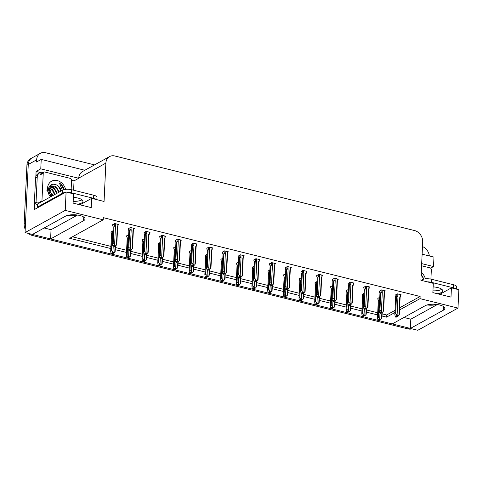 <?xml version="1.0" encoding="UTF-8"?>
<svg xmlns="http://www.w3.org/2000/svg" width="483" height="483" viewBox="0 0 483 483"><rect width="100%" height="100%" fill="white"/><g stroke="black" fill="none" stroke-linecap="round" stroke-linejoin="round"><path stroke-width="0.72" d="M399.526 309.965L420.023 298.639L457.987 308.082L417.801 330.281L410.381 328.44L443.364 310.213A10.541 3.695 -177.3 0 0 444.825 308.456A10.541 3.695 -177.3 0 0 437.157 304.519A10.541 3.695 -177.3 0 0 425.233 305.703L392.25 323.93L378.769 320.573L409.306 328.168A9.883 8.042 -118.9 0 0 410.387 328.362M411.969 328.832A9.883 8.042 -118.9 0 1 407.966 328.911L32.21 235.432L33.55 234.69L111.664 254.124L50.606 238.934L51.041 229.691L44.146 227.976M50.606 238.934L83.589 220.713A10.541 3.695 -177.3 0 0 85.05 218.95A10.541 3.695 -177.3 0 0 77.383 215.02A10.541 3.695 -177.3 0 0 65.459 216.203L32.476 234.424L25.056 232.577L28.268 164.474A9.883 8.042 -118.9 0 1 31.987 157.935A9.883 8.042 -118.9 0 0 28.268 164.474L25.49 223.333L24.15 224.07L26.927 165.21A9.883 8.042 -118.9 0 1 30.646 158.678L40.355 153.31A9.883 8.042 -118.9 0 1 45.571 152.719L94.541 164.896M403.927 317.476L410.816 319.191L410.381 328.44M378.461 320.495L363.071 316.667L378.461 320.495M362.769 316.594L347.38 312.767L362.769 316.594M347.078 312.688L331.682 308.86L347.078 312.688M331.38 308.782L315.991 304.954L331.38 308.782M315.689 304.882L300.299 301.054L315.689 304.882M299.991 300.975L284.602 297.148L299.991 300.975M284.3 297.069L268.91 293.241L284.3 297.069M268.602 293.169L253.213 289.341L268.602 293.169M252.911 289.263L237.521 285.435L252.911 289.263M237.213 285.356L221.824 281.529L237.213 285.356M221.522 281.456L206.132 277.622L221.522 281.456M205.83 277.55L190.441 273.722L205.83 277.55M190.133 273.644L174.743 269.816L190.133 273.644M174.441 269.743L159.052 265.91L174.441 269.743M158.744 265.837L143.354 262.009L158.744 265.837M143.053 261.931L127.663 258.103L143.053 261.931M127.355 258.031L111.965 254.197L127.355 258.031M42.021 201.562A1.648 1.34 -118.9 0 1 41.943 200.946L43.247 173.21A1.648 1.34 -118.9 0 1 43.868 172.123A1.648 1.34 -118.9 0 1 44.738 172.02L70.234 178.366A1.648 1.34 -118.9 0 1 71.575 180.262L74.05 180.877L73.609 190.224M35.851 176.458L36.092 171.435L40.445 172.516M457.987 308.082L458.85 289.715L451.43 287.868L450.989 297.117L432.859 292.607L433.299 283.358L420.892 280.273L422.697 241.935A9.883 8.042 61.1 0 0 414.637 230.578L114.803 155.985A9.883 8.042 61.1 0 0 109.587 156.583A9.883 8.042 61.1 0 0 105.868 163.115L104.062 201.453L91.655 198.368L91.215 207.612L73.084 203.101L73.525 193.858L66.099 192.011L34.293 209.586L34.583 203.44M84.827 170.264L41.224 159.414L40.777 168.845L78.735 178.287L74.05 180.877M40.777 168.845L36.092 171.435M421.677 263.603L433.529 266.55L430.601 268.168M109.587 156.583L82.466 171.568A9.883 8.042 61.1 0 0 78.747 178.1L78.735 178.287M433.529 266.55L433.969 257.119L422.118 254.173M422.48 246.571A9.883 8.042 -118.9 0 1 429.339 255.966M41.224 159.414L36.533 162.004L36.636 159.849A9.883 8.042 -118.9 0 1 40.355 153.31M66.099 192.011L65.235 210.377L25.056 232.577M382.041 316.021L386.539 317.138L394.925 312.507M65.235 210.377L103.193 219.819L69.709 238.318L110.806 248.546M115.238 249.645L126.504 252.452M130.935 253.551L142.195 256.352M146.627 257.457L157.893 260.259M162.324 261.363L173.584 264.165M178.016 265.264L189.282 268.065M193.713 269.17L204.973 271.971M209.405 273.076L220.665 275.878M225.102 276.976L236.362 279.778M240.794 280.883L252.054 283.684M256.485 284.789L267.751 287.59M272.183 288.689L283.443 291.49M287.874 292.595L299.14 295.397M303.572 296.502L314.831 299.303M319.263 300.402L330.529 303.203M334.96 304.308L346.22 307.11M350.652 308.214L361.912 311.016M366.349 312.115L377.609 314.916M91.655 198.368L79.979 204.816M451.43 287.868L439.753 294.322M399.628 307.81L420.125 296.484L103.296 217.664L103.193 219.819M420.125 296.484L420.023 298.639M382.144 313.865L386.642 314.982L395.022 310.352M386.642 314.982L386.539 317.138M72.432 236.815L110.909 246.39M115.34 247.489L126.606 250.291M131.038 251.395L142.298 254.197M146.729 255.302L157.989 258.103M162.427 259.202L173.687 262.003M178.118 263.108L189.378 265.91M193.816 267.014L205.076 269.816M209.507 270.915L220.767 273.716M225.199 274.821L236.465 277.622M240.896 278.727L252.156 281.529M256.588 282.627L267.854 285.429M272.285 286.534L283.545 289.335M287.977 290.44L299.237 293.241M303.674 294.34L314.934 297.142M319.366 298.246L330.626 301.048M335.063 302.153L346.323 304.954M350.755 306.053L362.015 308.854M366.446 309.959L377.712 312.761M259.311 259.987L259.902 259.661L255.936 258.677L253.919 260.053M243.619 256.087L244.205 255.761L240.238 254.77L238.228 256.147M227.922 252.18L228.513 251.854L224.547 250.864L222.536 252.247M212.23 248.274L212.816 247.948L208.849 246.964L206.839 248.34M180.841 240.468L181.427 240.142L177.466 239.151L175.45 240.534M196.533 244.374L197.124 244.048L193.158 243.058L191.147 244.434M133.755 228.755L134.346 228.429L130.38 227.439L128.369 228.821M149.452 232.661L150.044 232.335L146.077 231.345L144.061 232.721M165.144 236.561L165.735 236.235L161.769 235.251L159.758 236.628M275.002 263.893L275.594 263.567L271.627 262.583L269.617 263.959M290.7 267.799L291.291 267.473L287.325 266.483L285.308 267.86M306.391 271.7L306.983 271.374L303.016 270.389L301.006 271.766M322.089 275.606L322.674 275.28L318.714 274.296L316.697 275.672M337.78 279.512L338.372 279.186L334.405 278.196L332.395 279.572M353.478 283.412L354.063 283.086L350.097 282.102L348.086 283.479M369.169 287.319L369.761 286.993L365.794 286.008L363.784 287.385M384.86 291.225L385.452 290.899L381.485 289.909L379.475 291.285M400.558 295.125L401.15 294.799L397.183 293.815L395.166 295.191M118.063 224.849L118.655 224.523L114.688 223.538L112.672 224.915M160.048 242.484L158.092 243.83M144.357 238.584L142.4 239.93M128.665 234.678L126.709 236.024M175.746 246.39L173.789 247.737M191.437 250.297L189.481 251.643M207.135 254.203L205.178 255.549M222.826 258.103L220.87 259.449M238.524 262.009L236.567 263.356M254.215 265.916L252.259 267.262M269.912 269.816L267.956 271.162M285.604 273.722L283.648 275.069M301.295 277.628L299.339 278.975M316.993 281.529L315.037 282.875M332.684 285.435L330.728 286.781M348.382 289.341L346.426 290.688M364.073 293.241L362.117 294.588M379.771 297.148L377.815 298.494M112.968 230.771L111.012 232.118M410.816 319.191L437.326 304.544M427.105 304.966A10.541 3.695 -177.3 0 0 436.904 304.489M51.041 229.691L77.552 215.044M77.129 214.983A10.541 3.695 2.7 0 1 67.33 215.46M33.55 234.69A9.883 8.042 -118.9 0 1 32.554 234.382M32.21 235.432A9.883 8.042 -118.9 0 1 28.31 233.386M25.207 229.286A9.883 8.042 -118.9 0 1 24.15 224.07M111.482 250.78L113.934 253.116L113.028 253.424L112.497 252.555L111.833 252.923L112.358 253.798L111.688 254.167L110.945 252.947L110.716 251.202L111.482 250.78L112.297 233.531L112.895 232.347M112.358 253.798L111.688 254.167M111.024 231.846L111.488 234.14M110.987 232.631L111.531 233.959L110.667 251.51L111.488 234.092A2.24 0.785 -177.3 0 0 111.507 234.195M112.956 251.836L113.197 246.71M115.057 246.203L114.767 252.289L113.934 253.116M112.587 252.7L112.593 253.853L111.869 254.118M113.698 253.056L112.593 253.853M112.297 233.531A2.24 0.785 2.7 0 1 112.841 233.44M114.767 252.289L115.111 251.679M112.479 252.567L112.418 253.81M111.863 254.209L112.533 253.841M113.523 247.006L114.254 246.65L113.529 246.91M114.248 245.491L114.193 246.632M114.254 246.65L114.688 246.215L114.163 245.352L113.493 245.72L114.079 246.608L113.354 246.958L112.611 245.738L112.376 243.993L113.149 243.571L113.964 226.328A2.24 0.785 2.7 0 1 115.485 226.207L115.262 223.677M114.024 246.59L113.354 246.958M114.079 246.608L114.139 245.364M117.755 224.299L117.9 226.436L117.665 226.201L117.303 226.66A2.24 0.785 2.7 0 1 117.629 227.095A2.24 0.785 2.7 0 1 117.598 227.197M117.586 227.227L117.9 226.436M117.303 226.66L116.433 245.08L116.771 244.47M114.924 246.276L115.594 245.907L114.924 246.276M116.433 245.08L115.594 245.907M113.964 226.328L114.278 225.537L115.171 225.579M113.149 243.571L114.616 244.627L115.485 226.207M115.359 245.853L114.616 244.627M112.328 244.307L113.191 226.75A2.24 0.785 2.7 0 0 113.155 226.883L112.328 244.307M113.191 226.75L112.648 225.422L113.149 226.938M112.648 225.422L112.69 224.643M127.18 254.68L129.625 257.016L128.726 257.33L128.194 256.461L127.524 256.829L128.055 257.699L127.385 258.073L126.643 256.847L126.413 255.109L127.18 254.68L127.995 237.437L128.587 236.253M128.055 257.699L127.385 258.073M126.721 235.752L127.18 238.047M126.685 236.531L127.222 237.859L126.365 255.416L127.186 237.992A2.24 0.785 -177.3 0 0 127.198 238.101M128.653 255.742L128.895 250.611M130.748 250.109L130.464 256.189L129.625 257.016M128.279 256.6L128.285 257.759L127.56 258.019M129.39 256.962L128.285 257.759M127.995 237.437A2.24 0.785 2.7 0 1 128.538 237.34M130.464 256.189L130.808 255.585M128.17 256.473L128.11 257.717M127.554 258.115L128.224 257.747M142.871 258.586L145.317 260.923L144.417 261.237L143.886 260.361L143.807 261.623L143.077 261.973L142.334 260.754L142.105 259.009L142.871 258.586L143.686 241.343L144.284 240.16M142.413 239.659L142.877 241.953M142.376 240.437L142.92 241.766L142.056 259.323L142.877 241.898A2.24 0.785 -177.3 0 0 142.896 242.007M144.345 259.643L144.586 254.517M146.446 254.016L146.156 260.096L145.317 260.923M143.976 260.506L143.982 261.665L143.258 261.925M143.077 261.973L143.747 261.605L143.216 260.735L143.886 260.361M145.087 260.868L143.982 261.665M143.686 241.343A2.24 0.785 2.7 0 1 144.23 241.246M146.156 260.096L146.5 259.486M143.252 262.015L143.922 261.647M158.569 262.492L161.014 264.829L160.108 265.137L159.583 264.267L158.913 264.636L159.444 265.511L158.774 265.879L158.032 264.66L157.796 262.915L158.569 262.492L159.384 245.243L159.976 244.06M159.444 265.511L158.774 265.879M158.11 243.559L158.569 245.859M158.068 244.344L158.611 245.672L157.748 263.223L158.575 245.805A2.24 0.785 -177.3 0 0 158.587 245.907M160.036 263.549L160.284 258.423M162.137 257.916L161.853 264.002L161.014 264.829M159.668 264.412L159.674 265.565L158.949 265.831M160.779 264.769L159.674 265.565M159.384 245.243A2.24 0.785 2.7 0 1 159.927 245.153M161.853 264.002L162.191 263.392M159.559 264.279L159.499 265.523M158.943 265.922L159.613 265.553M129.221 250.906L129.945 250.55L129.221 250.816M129.945 249.397L129.891 250.538M129.945 250.55L130.386 250.122L129.855 249.252L129.184 249.626L129.776 250.508L129.046 250.864L128.303 249.645L128.073 247.9L128.84 247.477L129.655 230.228A2.24 0.785 2.7 0 1 131.183 230.113L130.959 227.584M129.716 250.496L129.046 250.864M129.776 250.508L129.836 249.264M133.447 228.205L133.598 230.343L133.362 230.107L132.994 230.566A2.24 0.785 2.7 0 1 133.32 231.001A2.24 0.785 2.7 0 1 133.296 231.103M133.284 231.134L133.598 230.343M132.994 230.566L132.125 248.986L132.469 248.377M130.615 250.182L131.285 249.814L130.615 250.182M132.125 248.986L131.285 249.814M129.655 230.228L129.969 229.437L130.869 229.485M128.84 247.477L130.313 248.534L131.183 230.113M131.056 249.753L130.313 248.534M128.025 248.208L128.889 230.657A2.24 0.785 2.7 0 0 128.846 230.789L128.025 248.208M128.889 230.657L128.345 229.328L128.846 230.844M128.345 229.328L128.381 228.544M144.912 254.813L145.643 254.456L144.918 254.716M145.637 253.297L145.582 254.444M145.643 254.456L146.077 254.028L145.552 253.158L144.882 253.527L145.468 254.414L144.737 254.77L144 253.545L143.765 251.806L144.538 251.377L145.347 234.134A2.24 0.785 2.7 0 1 146.874 234.02L146.651 231.49M145.407 254.402L144.737 254.77M145.468 254.414L145.528 253.17M149.144 232.112L149.289 234.243L149.054 234.007L148.692 234.466A2.24 0.785 2.7 0 1 149.018 234.901A2.24 0.785 2.7 0 1 148.987 235.01M148.975 235.034L149.289 234.243M148.692 234.466L147.822 252.887L148.16 252.283M146.313 254.088L146.983 253.72L146.313 254.088M147.822 252.887L146.983 253.72M145.347 234.134L145.667 233.343L146.56 233.392M144.538 251.377L146.005 252.44L146.874 234.02M146.747 253.66L146.005 252.44M143.717 252.114L144.58 234.557A2.24 0.785 2.7 0 0 144.538 234.69L143.717 252.114M144.58 234.557L144.037 233.229L144.538 234.744M144.037 233.229L144.073 232.45M160.61 258.719L161.334 258.363L160.61 258.622M161.328 257.204L161.274 258.345M161.165 258.32L161.219 257.077L160.573 257.433L161.165 258.32L160.434 258.671L159.692 257.451L159.462 255.706L160.229 255.284L161.044 238.041A2.24 0.785 2.7 0 1 162.572 237.92L162.342 235.39M161.105 258.302L160.434 258.671M161.334 258.363L161.775 257.928L161.244 257.065M164.836 236.012L164.987 238.149L164.751 237.914L164.383 238.373A2.24 0.785 2.7 0 1 164.709 238.807A2.24 0.785 2.7 0 1 164.685 238.916M164.667 238.94L164.987 238.149M164.383 238.373L163.514 256.793L163.858 256.183M162.004 257.988L162.674 257.62L162.004 257.988M163.514 256.793L162.674 257.62M161.044 238.041L161.358 237.25L162.258 237.292M160.229 255.284L161.702 256.34L162.572 237.92M162.445 257.566L161.702 256.34M159.414 256.02L160.271 238.463A2.24 0.785 2.7 0 0 160.235 238.596L159.414 256.02M160.271 238.463L159.891 237.636M159.734 237.135L159.77 236.356M176.301 262.619L177.032 262.263L176.307 262.529M177.026 261.11L176.971 262.251M176.856 262.221L176.917 260.977L176.271 261.339L176.856 262.221L176.126 262.577L175.383 261.357L175.154 259.613L175.927 259.19L176.736 241.941A2.24 0.785 2.7 0 1 178.263 241.826L178.04 239.296M176.796 262.209L176.126 262.577M177.032 262.263L177.466 261.834L176.941 260.965M180.533 239.918L180.678 242.055L180.443 241.82L180.074 242.279A2.24 0.785 2.7 0 1 180.401 242.714A2.24 0.785 2.7 0 1 180.376 242.816M180.364 242.846L180.678 242.055M180.074 242.279L179.211 260.699L179.549 260.089M177.702 261.895L178.372 261.526L177.702 261.895M179.211 260.699L178.372 261.526M176.736 241.941L177.05 241.15L177.949 241.198M175.927 259.19L177.394 260.246L178.263 241.826M178.136 261.466L177.394 260.246M175.106 259.92L175.969 242.369A2.24 0.785 2.7 0 0 175.927 242.502L175.106 259.92M175.969 242.369L175.426 241.041L175.927 242.557M175.426 241.041L175.462 240.256M441.77 289.281A10.046 3.52 2.7 0 1 432.943 290.838M437.308 293.712A10.046 3.52 -177.3 0 0 442.718 290.869A10.046 3.52 -177.3 0 0 437.785 287.572A10.046 3.52 -177.3 0 0 433.13 286.896M456.64 289.166L456.749 286.896A6.587 2.306 -177.3 0 0 453.519 284.735L431.422 279.234A6.587 2.306 -177.3 0 0 422.408 279.675L421.194 280.351M456.103 289.033A6.587 2.306 -177.3 0 0 453.374 287.814L431.277 282.32A6.587 2.306 -177.3 0 0 427.195 281.843M81.995 199.775A10.046 3.52 2.7 0 1 73.168 201.339M77.534 204.206A10.046 3.52 -177.3 0 0 82.937 201.363A10.046 3.52 -177.3 0 0 78.011 198.072A10.046 3.52 -177.3 0 0 73.356 197.39M96.866 199.666L96.974 197.39A6.587 2.306 -177.3 0 0 93.744 195.229L71.647 189.734A6.587 2.306 -177.3 0 0 62.633 190.175L37.583 204.013L37.439 207.092A6.587 2.306 2.7 0 1 38.332 207.352M96.328 199.533A6.587 2.306 -177.3 0 0 93.599 198.314L71.502 192.814A6.587 2.306 -177.3 0 0 67.421 192.337M65.271 192.469A6.587 2.306 -177.3 0 0 62.488 193.254L37.439 207.092M35.543 178.124L37.221 177.201A6.587 5.361 -118.9 0 1 39.697 172.842L38.024 173.771A6.587 5.361 61.1 0 0 35.543 178.124L34.353 203.397A6.587 5.361 -118.9 0 1 37.541 204.955M39.697 172.842A6.587 5.361 -118.9 0 1 43.174 172.449L43.247 172.467M34.353 203.397L36.026 202.474A6.587 5.361 -118.9 0 1 38.525 203.494M37.221 177.201L36.026 202.474M421.267 272.297A10.741 8.742 -118.9 0 1 425.384 278.866M423.923 279.126L421.176 274.175M421.031 280.309A7.444 6.062 61.1 0 0 420.91 279.862M421.574 265.771L430.009 267.872A1.648 1.34 -118.9 0 1 431.349 269.762L430.908 279.12M423.657 279.192L421.17 274.32M46.682 190.03L51.784 196.128M50.504 196.877A10.741 8.742 -118.9 0 1 47.521 188.304A10.741 8.742 -118.9 0 1 55.636 180.31A10.741 8.742 -118.9 0 1 65.61 189.36M61.281 190.918A7.444 6.062 61.1 0 0 56.692 185.025C52.122 183.178 49.363 184.693 48.415 189.565L50.993 196.605M64.142 189.62L63.955 188.853C63.032 186.341 61.51 184.391 59.379 182.991L62.367 190.29M58.799 192.288L56.336 187.525L49.918 185.889M59.331 191.999L55.811 186.341L50.178 185.732L49.671 186.058M56.674 193.466L54.211 188.702L49.26 186.667M57.205 193.17L54.181 187.893L49.411 186.426M54.543 194.643L52.086 189.873L48.711 187.947M55.08 194.347L52.713 189.68L48.831 187.573M52.418 195.814L49.96 191.051L48.403 189.843M52.949 195.524L48.439 189.288M60.924 191.117L58.467 186.347L56.692 185.025M38.67 203.409A1.648 1.34 -118.9 0 1 38.592 202.8L41.943 200.946M71.575 180.262L71.134 189.614M63.877 189.686L60.719 184.095L59.379 182.991M174.26 266.393L176.706 268.729L175.806 269.043L175.275 268.174L175.196 269.429L174.466 269.786L173.723 268.56L173.494 266.821L174.26 266.393L175.075 249.15L175.673 247.966M173.802 247.465L174.266 249.759M173.765 248.244L174.309 249.572L173.445 267.129L174.266 249.705A2.24 0.785 -177.3 0 0 174.285 249.814M175.734 267.455L175.975 262.323M177.835 261.822L177.545 267.902L176.706 268.729M175.365 268.313L175.365 269.472L174.641 269.731M174.466 269.786L175.136 269.411L174.605 268.542L175.275 268.174M176.476 268.675L175.365 269.472M175.075 249.15A2.24 0.785 2.7 0 1 175.619 249.053M177.545 267.902L177.889 267.298M174.641 269.828L175.311 269.46M189.958 270.299L192.403 272.635L191.497 272.949L190.972 272.08L190.302 272.448L190.827 273.318L190.157 273.686L189.421 272.466L189.185 270.721L189.958 270.299L190.767 253.056L191.365 251.872M190.827 273.318L190.157 273.686M189.493 251.371L189.958 253.666M189.457 252.15L190 253.478L189.137 271.035L189.958 253.611A2.24 0.785 -177.3 0 0 189.976 253.72M191.425 271.355L191.666 266.23M193.526 265.728L193.242 271.808L192.403 272.635M191.057 272.219L191.063 273.378L190.338 273.638M192.168 272.581L191.063 273.378M190.767 253.056A2.24 0.785 2.7 0 1 191.316 252.959M193.242 271.808L193.58 271.198M190.948 272.092L190.888 273.336M190.332 273.734L191.002 273.36M205.649 274.205L208.095 276.542L207.195 276.856L206.664 275.98L205.993 276.354L206.525 277.224L205.855 277.592L205.112 276.373L204.883 274.628L205.649 274.205L206.464 256.956L207.056 255.779M206.525 277.224L205.855 277.592M205.19 255.272L205.649 257.572M205.154 256.056L205.692 257.385L204.834 274.936L205.655 257.517A2.24 0.785 -177.3 0 0 205.667 257.626M207.122 275.262L207.364 270.136M209.224 269.629L208.934 275.715L208.095 276.542M206.748 276.125L206.754 277.278L206.03 277.544M207.865 276.481L206.754 277.278M206.464 256.956A2.24 0.785 2.7 0 1 207.008 256.865M208.934 275.715L209.278 275.105M206.639 275.992L206.585 277.236M206.03 277.634L206.694 277.266M191.993 266.525L192.723 266.169L191.999 266.435M192.717 265.01L192.663 266.157M192.723 266.169L193.158 265.741L192.632 264.871L191.962 265.239L192.554 266.127L191.823 266.483L191.081 265.264L190.851 263.519L191.618 263.09L192.433 245.847A2.24 0.785 2.7 0 1 193.961 245.732L193.731 243.203M192.494 266.115L191.823 266.483M192.554 266.127L192.608 264.883M196.225 243.824L196.37 245.962L195.772 246.179A2.24 0.785 2.7 0 1 196.098 246.614A2.24 0.785 2.7 0 1 196.074 246.722M196.056 246.747L196.37 245.962M195.772 246.179L194.903 264.599L195.247 263.996M193.393 265.801L194.063 265.433L193.393 265.801M194.903 264.599L194.063 265.433M192.433 245.847L192.747 245.056L193.641 245.104M191.618 263.09L193.091 264.153L193.961 245.732M193.834 265.372L193.091 264.153M190.803 263.827L191.66 246.27A2.24 0.785 2.7 0 0 191.624 246.402L190.803 263.827M191.66 246.27L191.123 244.941L191.618 246.457M191.123 244.941L191.159 244.163M207.69 270.432L208.421 270.075L207.696 270.335M208.415 268.916L208.36 270.057M208.421 270.075L208.855 269.647L208.324 268.777L207.66 269.146L208.245 270.033L207.515 270.389L206.772 269.164L206.543 267.419L207.31 266.996L208.125 249.753A2.24 0.785 2.7 0 1 209.652 249.633L209.429 247.109M208.185 270.015L207.515 270.389M208.245 270.033L208.306 268.789M211.922 247.725L212.067 249.862L211.832 249.626L211.463 250.085A2.24 0.785 2.7 0 1 211.789 250.52A2.24 0.785 2.7 0 1 211.765 250.629M211.753 250.653L212.067 249.862M211.463 250.085L210.594 268.506L210.938 267.896M209.091 269.707L209.755 269.333L209.091 269.707M210.594 268.506L209.755 269.333M208.125 249.753L208.439 248.962L209.338 249.005M207.31 266.996L208.783 268.053L209.652 249.633M209.525 269.279L208.783 268.053M206.495 267.733L207.358 250.176A2.24 0.785 2.7 0 0 207.316 250.309L206.495 267.733M207.358 250.176L206.815 248.848L207.316 250.363M206.815 248.848L206.851 248.069M223.381 274.332L224.112 273.976L223.388 274.241M224.106 272.823L224.052 273.964M224.553 273.553L225.452 273.239L224.553 273.553L224.021 272.678L223.351 273.052L223.937 273.933L223.212 274.29L222.47 273.07L222.234 271.325L223.007 270.903L223.822 253.653A2.24 0.785 2.7 0 1 225.344 253.539L225.12 251.009M223.883 273.921L223.212 274.29M223.937 273.933L223.997 272.69M224.112 273.976L224.547 273.547M227.614 251.631L227.759 253.768L227.523 253.533L227.161 253.992A2.24 0.785 2.7 0 1 227.487 254.426A2.24 0.785 2.7 0 1 227.457 254.529M227.445 254.559L227.759 253.768M227.161 253.992L226.292 272.412L226.636 271.802M226.292 272.412L225.452 273.239M223.822 253.653L224.136 252.863L225.03 252.911M223.007 270.903L224.48 271.959L225.344 253.539M225.217 273.179L224.48 271.959M222.192 271.633L223.049 254.082A2.24 0.785 2.7 0 0 223.013 254.215L222.192 271.633M223.049 254.082L222.512 252.754L223.007 254.269M222.512 252.754L222.548 251.975M221.347 278.105L223.792 280.442L222.886 280.756L222.361 279.886L221.691 280.255L222.216 281.124L221.546 281.498L220.803 280.273L220.574 278.534L221.347 278.105L222.156 260.862L222.754 259.679M222.216 281.124L221.546 281.498M220.882 259.178L221.347 261.472M220.846 259.957L221.389 261.285L220.526 278.842L221.347 261.418A2.24 0.785 -177.3 0 0 221.365 261.526M222.814 279.168L223.055 274.036M224.915 273.535L224.631 279.615L223.792 280.442M222.446 280.025L222.452 281.184L221.727 281.444M223.557 280.388L222.452 281.184M222.156 260.862A2.24 0.785 2.7 0 1 222.699 260.766M224.631 279.615L224.969 279.011M222.337 279.899L222.277 281.142M221.721 281.541L222.391 281.172M237.038 282.012L239.483 284.348L238.584 284.662L238.053 283.793L237.382 284.161L237.914 285.03L237.244 285.399L236.501 284.179L236.272 282.434L237.038 282.012L237.853 264.769L238.445 263.585M237.914 285.03L237.244 285.399M236.579 263.084L237.038 265.378M236.543 263.863L237.081 265.191L236.223 282.748L237.044 265.324A2.24 0.785 -177.3 0 0 237.056 265.433M238.511 283.068L238.753 277.942M240.606 277.441L240.323 283.521L239.483 284.348M238.137 283.932L238.143 285.091L237.419 285.35M239.254 284.294L238.143 285.091M237.853 264.769A2.24 0.785 2.7 0 1 238.397 264.672M240.323 283.521L240.667 282.911M238.028 283.805L237.974 285.048M237.413 285.447L238.083 285.073M252.73 285.918L255.175 288.254L254.275 288.568L253.744 287.693L253.08 288.067L253.605 288.937L252.935 289.305L252.192 288.085L251.963 286.341L252.73 285.918L253.545 268.669L254.143 267.491M253.605 288.937L252.935 289.305M252.271 266.984L252.736 269.285M252.235 267.769L252.778 269.097L251.915 286.648L252.736 269.23A2.24 0.785 -177.3 0 0 252.754 269.339M254.203 286.974L254.444 281.849M256.304 281.341L256.014 287.427L255.175 288.254M253.835 287.838L253.841 288.991L253.116 289.257M254.946 288.194L253.841 288.991M253.545 268.669A2.24 0.785 2.7 0 1 254.088 268.578M256.014 287.427L256.358 286.817M253.726 287.705L253.666 288.949M253.11 289.347L253.78 288.979M268.427 289.818L270.872 292.161L269.973 292.469L269.442 291.599L268.771 291.967L269.303 292.843L268.633 293.211L267.89 291.992L267.654 290.247L268.427 289.818L269.242 272.575L269.834 271.392M269.303 292.843L268.633 293.211M267.968 270.891L268.427 273.185M267.932 271.669L268.47 272.998L267.612 290.555L268.433 273.13A2.24 0.785 -177.3 0 0 268.445 273.239M269.9 290.881L270.142 285.749M271.995 285.248L271.712 291.327L270.872 292.161M269.526 291.738L269.532 292.897L268.808 293.163M270.637 292.1L269.532 292.897M269.242 272.575A2.24 0.785 2.7 0 1 269.786 272.478M271.712 291.327L272.056 290.724M269.417 291.611L269.357 292.855M268.802 293.253L269.472 292.885M284.119 293.724L286.564 296.061L285.664 296.375L285.133 295.505L285.055 296.761L284.324 297.117L283.581 295.892L283.352 294.147L284.119 293.724L284.934 276.481L285.531 275.298M283.66 274.797L284.125 277.091M283.624 275.576L284.167 276.904L283.304 294.461L284.125 277.037A2.24 0.785 -177.3 0 0 284.143 277.145M285.592 294.781L285.833 289.655M287.693 289.154L287.403 295.234L286.564 296.061M285.224 295.644L285.23 296.804L284.499 297.063M284.324 297.117L284.994 296.743L284.463 295.874L285.133 295.505M286.334 296.007L285.23 296.804M284.934 276.481A2.24 0.785 2.7 0 1 285.477 276.385M287.403 295.234L287.747 294.624M284.499 297.16L285.169 296.785M239.079 278.238L239.809 277.882L239.079 278.148M239.803 276.729L239.749 277.87M239.809 277.882L240.244 277.453L239.713 276.584L239.043 276.952L239.634 277.84L238.904 278.196L238.161 276.976L237.932 275.232L238.699 274.803L239.514 257.56A2.24 0.785 2.7 0 1 241.041 257.445L240.818 254.915M239.574 277.828L238.904 278.196M239.634 277.84L239.695 276.596M243.311 255.537L243.456 257.674L242.852 257.892A2.24 0.785 2.7 0 1 243.178 258.327A2.24 0.785 2.7 0 1 243.154 258.435M243.142 258.459L243.456 257.674M242.852 257.892L241.983 276.312L242.327 275.708M240.474 277.514L241.144 277.145L240.474 277.514M241.983 276.312L241.144 277.145M239.514 257.56L239.828 256.769L240.727 256.817M238.699 274.803L240.172 275.865L241.041 257.445M240.914 277.085L240.172 275.865M237.884 275.539L238.747 257.982A2.24 0.785 2.7 0 0 238.705 258.115L237.884 275.539M238.747 257.982L238.204 256.66L238.705 258.17M238.204 256.66L238.24 255.875M254.77 282.144L255.501 281.788L254.776 282.048M255.495 280.629L255.441 281.77M255.501 281.788L255.936 281.36L255.41 280.49L254.74 280.858L255.326 281.746L254.601 282.102L253.859 280.877L253.623 279.132L254.396 278.709L255.211 261.466A2.24 0.785 2.7 0 1 256.733 261.345L256.509 258.822M255.272 281.728L254.601 282.102M255.326 281.746L255.386 280.502M259.003 259.437L259.148 261.575L258.912 261.339L258.55 261.798A2.24 0.785 2.7 0 1 258.876 262.233A2.24 0.785 2.7 0 1 258.846 262.341M258.834 262.366L259.148 261.575M258.55 261.798L257.68 280.218L258.019 279.609M256.171 281.42L256.841 281.046L256.171 281.42M257.68 280.218L256.841 281.046M255.211 261.466L255.525 260.675L256.419 260.723M254.396 278.709L255.863 279.766L256.733 261.345M256.606 280.991L255.863 279.766M253.575 279.446L254.438 261.889A2.24 0.785 2.7 0 0 254.402 262.021L253.575 279.446M254.438 261.889L253.895 260.56L254.396 262.076M253.895 260.56L253.937 259.782M270.468 286.045L271.192 285.695L270.468 285.954M271.186 284.535L271.138 285.676M271.192 285.695L271.633 285.26L271.102 284.39L270.432 284.765L271.023 285.646L270.293 286.002L269.55 284.783L269.321 283.038L270.088 282.615L270.903 265.366A2.24 0.785 2.7 0 1 272.43 265.252L272.207 262.722M270.963 285.634L270.293 286.002M271.023 285.646L271.084 284.402M274.694 263.344L274.845 265.481L274.61 265.245L274.241 265.704A2.24 0.785 2.7 0 1 274.567 266.139A2.24 0.785 2.7 0 1 274.543 266.242M274.531 266.272L274.845 265.481M274.241 265.704L273.372 284.125L273.716 283.515M271.863 285.32L272.533 284.952L271.863 285.32M273.372 284.125L272.533 284.952M270.903 265.366L271.217 264.581L272.116 264.624M270.088 282.615L271.561 283.672L272.43 265.252M272.303 284.892L271.561 283.672M269.272 283.346L270.136 265.795A2.24 0.785 2.7 0 0 270.094 265.928L269.272 283.346M270.136 265.795L269.592 264.467L270.094 265.982M269.592 264.467L269.629 263.688M286.159 289.951L286.89 289.595L286.165 289.86M286.884 288.442L286.83 289.583M286.89 289.595L287.325 289.166L286.799 288.297L286.129 288.665L286.715 289.552L285.984 289.909L285.248 288.689L285.012 286.944L285.785 286.516L286.594 269.272A2.24 0.785 2.7 0 1 288.122 269.158L287.898 266.628M286.654 289.54L285.984 289.909M286.715 289.552L286.775 288.309M290.392 267.25L290.537 269.387L289.939 269.605A2.24 0.785 2.7 0 1 290.265 270.039A2.24 0.785 2.7 0 1 290.235 270.148M290.223 270.178L290.537 269.387M289.939 269.605L289.069 288.025L289.408 287.421M287.56 289.226L288.23 288.858L287.56 289.226M289.069 288.025L288.23 288.858M286.594 269.272L286.914 268.482L287.808 268.53M285.785 286.516L287.252 287.578L288.122 269.158M287.995 288.798L287.252 287.578M284.964 287.252L285.827 269.701A2.24 0.785 2.7 0 0 285.785 269.834L284.964 287.252M285.827 269.701L285.284 268.373L285.785 269.882M285.284 268.373L285.32 267.588M301.857 293.857L302.581 293.501L301.857 293.761M302.575 292.342L302.521 293.483M302.412 293.459L302.467 292.215L301.821 292.571L302.412 293.459L301.682 293.815L300.939 292.589L300.71 290.851L301.477 290.422L302.292 273.179A2.24 0.785 2.7 0 1 303.819 273.058L303.59 270.534M302.352 293.441L301.682 293.815M302.581 293.501L303.016 293.072L302.491 292.203M306.083 271.15L306.234 273.287L305.993 273.052L305.63 273.511A2.24 0.785 2.7 0 1 305.956 273.946A2.24 0.785 2.7 0 1 305.932 274.054M305.914 274.078L306.234 273.287M305.63 273.511L304.761 291.931L305.105 291.327M303.252 293.133L303.922 292.758L303.252 293.133M304.761 291.931L303.922 292.758M302.292 273.179L302.606 272.388L303.505 272.436M301.477 290.422L302.95 291.478L303.819 273.058M303.692 292.704L302.95 291.478M300.661 291.158L301.519 273.601A2.24 0.785 2.7 0 0 301.483 273.734L300.661 291.158M301.519 273.601L301.138 272.774M300.981 272.273L301.018 271.494M299.816 297.631L302.261 299.967L301.356 300.281L300.831 299.406L300.16 299.78L300.692 300.649L300.021 301.018L299.279 299.798L299.043 298.053L299.816 297.631L300.631 280.382L301.223 279.204M300.692 300.649L300.021 301.018M299.357 278.697L299.816 280.997M299.315 279.482L299.858 280.81L298.995 298.361L299.822 280.943A2.24 0.785 -177.3 0 0 299.834 281.052M301.283 298.687L301.525 293.561M303.384 293.054L303.101 299.14L302.261 299.967M300.915 299.551L300.921 300.704L300.197 300.969M302.026 299.907L300.921 300.704M300.631 280.382A2.24 0.785 2.7 0 1 301.175 280.291M303.101 299.14L303.439 298.53M300.806 299.418L300.746 300.661M300.191 301.06L300.861 300.692M315.508 301.531L317.953 303.873L317.053 304.181L316.522 303.312L316.443 304.568L315.713 304.924L314.97 303.704L314.741 301.96L315.508 301.531L316.323 284.288L316.92 283.104M315.049 282.603L315.514 284.898M315.013 283.388L315.556 284.71L314.693 302.267L315.514 284.843A2.24 0.785 -177.3 0 0 315.532 284.952M316.981 302.593L317.222 297.462M319.082 296.96L318.792 303.04L317.953 303.873M316.606 303.457L316.613 304.61L315.888 304.876M315.713 304.924L316.383 304.556L315.852 303.68L316.522 303.312M317.723 303.813L316.613 304.61M316.323 284.288A2.24 0.785 2.7 0 1 316.866 284.191M318.792 303.04L319.136 302.436M315.888 304.966L316.558 304.598M331.205 305.437L333.65 307.774L332.745 308.088L332.219 307.218L331.549 307.586L332.075 308.456L331.404 308.83L330.668 307.605L330.432 305.86L331.205 305.437L332.014 288.194L332.612 287.011M332.075 308.456L331.404 308.83M330.74 286.51L331.205 288.804M330.704 287.288L331.247 288.617L330.384 306.174L331.205 288.749A2.24 0.785 -177.3 0 0 331.223 288.858M332.672 306.494L332.914 301.368M334.773 300.867L334.49 306.947L333.65 307.774M332.304 307.357L332.31 308.516L331.586 308.776M333.415 307.719L332.31 308.516M332.014 288.194A2.24 0.785 2.7 0 1 332.564 288.097M334.49 306.947L334.828 306.337M332.195 307.23L332.135 308.474M331.58 308.872L332.25 308.498M346.897 309.343L349.342 311.68L348.442 311.994L347.911 311.118L347.241 311.493L347.772 312.362L347.102 312.73L346.359 311.511L346.13 309.766L346.897 309.343L347.712 292.094L348.303 290.917M347.772 312.362L347.102 312.73M346.438 290.416L346.897 292.71M346.402 291.195L346.939 292.523L346.082 310.074L346.903 292.656A2.24 0.785 -177.3 0 0 346.915 292.764M348.37 310.4L348.611 305.274M350.471 304.773L350.181 310.853L349.342 311.68M347.995 311.263L348.001 312.423L347.277 312.682M349.112 311.62L348.442 311.994M347.712 292.094A2.24 0.785 2.7 0 1 348.255 292.004M348.001 312.423L348.436 311.988M350.181 310.853L350.525 310.243M347.887 311.13L347.832 312.374M347.277 312.773L347.941 312.404M362.594 313.244L365.039 315.586L364.134 315.894L363.608 315.025L362.938 315.393L363.464 316.268L362.793 316.637L362.051 315.417L361.821 313.672L362.594 313.244L363.403 296.001L364.001 294.817M363.464 316.268L362.793 316.637M362.129 294.316L362.594 296.61M362.093 295.101L362.636 296.423L361.773 313.98L362.594 296.562A2.24 0.785 -177.3 0 0 362.612 296.665M364.061 314.306L364.303 309.174M366.162 308.673L365.879 314.753L365.039 315.586M363.693 315.17L363.699 316.323L362.975 316.588M364.804 315.526L363.699 316.323M363.403 296.001A2.24 0.785 2.7 0 1 363.947 295.904M365.879 314.753L366.217 314.149M363.584 315.037L363.524 316.28M362.968 316.679L363.639 316.311M378.286 317.15L380.731 319.486L379.831 319.8L379.3 318.931L378.63 319.299L379.161 320.169L378.491 320.543L377.748 319.317L377.519 317.579L378.286 317.15L379.101 299.907L379.692 298.723M379.161 320.169L378.491 320.543M377.827 298.222L378.286 300.517M377.791 299.001L378.328 300.329L377.471 317.886L378.292 300.462A2.24 0.785 -177.3 0 0 378.304 300.571M379.759 318.206L380 313.081M381.854 312.579L381.57 318.659L380.731 319.486M379.384 319.07L379.39 320.229L378.666 320.489M380.501 319.432L379.39 320.229M379.101 299.907A2.24 0.785 2.7 0 1 379.644 299.81M381.57 318.659L381.914 318.055M379.276 318.943L379.221 320.187M378.66 320.585L379.33 320.211M317.548 297.757L318.279 297.407L317.554 297.667M318.273 296.248L318.219 297.389M318.104 297.359L318.164 296.115L317.518 296.477L318.104 297.359L317.373 297.715L316.631 296.496L316.401 294.751L317.174 294.328L317.983 277.079A2.24 0.785 2.7 0 1 319.511 276.964L319.287 274.435M318.043 297.347L317.373 297.715M318.279 297.407L318.714 296.973L318.188 296.103M321.781 275.056L321.926 277.194L321.69 276.958L321.322 277.417A2.24 0.785 2.7 0 1 321.648 277.852A2.24 0.785 2.7 0 1 321.624 277.954M321.612 277.985L321.926 277.194M321.322 277.417L320.458 295.837L320.797 295.228M318.949 297.033L319.619 296.665L318.949 297.033M320.458 295.837L319.619 296.665M317.983 277.079L318.297 276.294L319.197 276.336M317.174 294.328L318.641 295.385L319.511 276.964M319.384 296.604L318.641 295.385M316.353 295.059L317.216 277.508A2.24 0.785 2.7 0 0 317.174 277.64L316.353 295.059M317.216 277.508L316.673 276.179L317.174 277.695M316.673 276.179L316.709 275.401M333.24 301.664L333.97 301.307L333.246 301.573M333.964 300.154L333.91 301.295M333.97 301.307L334.405 300.879L333.88 300.009L333.21 300.378L333.801 301.265L333.071 301.621L332.328 300.402L332.099 298.657L332.865 298.228L333.681 280.985A2.24 0.785 2.7 0 1 335.208 280.871L334.979 278.341M333.741 301.253L333.071 301.621M333.801 301.265L333.856 300.021M337.472 278.963L337.617 281.1L337.019 281.317A2.24 0.785 2.7 0 1 337.345 281.758A2.24 0.785 2.7 0 1 337.321 281.861M337.351 281.782L336.524 299.176M337.303 281.891L337.617 281.1M337.019 281.317L336.15 299.744L336.494 299.134M334.641 300.939L335.311 300.571L334.641 300.939M336.15 299.744L335.311 300.571M333.681 280.985L333.995 280.194L334.888 280.243M332.865 298.228L334.339 299.291L335.208 280.871M335.081 300.511L334.339 299.291M332.05 298.965L332.908 281.414A2.24 0.785 2.7 0 0 332.872 281.547L332.05 298.965M332.908 281.414L332.37 280.086L332.865 281.595M332.37 280.086L332.407 279.301M348.937 305.57L349.668 305.214L348.943 305.473M349.662 304.055L349.607 305.202M349.668 305.214L350.103 304.785L349.571 303.916L348.907 304.284L349.493 305.171L348.762 305.528L348.02 304.302L347.79 302.563L348.557 302.135L349.372 284.892A2.24 0.785 2.7 0 1 350.9 284.771L350.676 282.247M349.432 305.153L348.762 305.528M349.493 305.171L349.553 303.928M353.17 282.863L353.315 285L353.079 284.765L352.711 285.224A2.24 0.785 2.7 0 1 353.037 285.658A2.24 0.785 2.7 0 1 353.013 285.767M353.001 285.791L353.315 285M352.711 285.224L351.841 303.644L352.185 303.04M350.338 304.845L351.002 304.471L350.338 304.845M351.841 303.644L351.002 304.471M349.372 284.892L349.686 284.101L350.586 284.149M348.557 302.135L350.03 303.197L350.9 284.771M350.773 304.417L350.03 303.197M347.742 302.871L348.605 285.314A2.24 0.785 2.7 0 0 348.563 285.447L347.742 302.871M348.605 285.314L348.062 283.986L348.563 285.501M348.062 283.986L348.098 283.207M364.629 309.47L365.359 309.12L364.635 309.38M365.353 307.961L365.299 309.102M365.8 308.691L366.7 308.377L365.8 308.691L365.269 307.816L364.599 308.19L365.184 309.078L364.46 309.428L363.717 308.208L363.482 306.464L364.254 306.041L365.07 288.798A2.24 0.785 2.7 0 1 366.591 288.677L366.368 286.147M365.13 309.06L364.46 309.428M365.184 309.078L365.245 307.834M365.359 309.12L365.794 308.685M368.861 286.769L369.006 288.906L368.77 288.671L368.408 289.13A2.24 0.785 2.7 0 1 368.734 289.565A2.24 0.785 2.7 0 1 368.704 289.667M368.692 289.697L369.006 288.906M368.408 289.13L367.539 307.55L367.883 306.94M367.539 307.55L366.7 308.377M365.07 288.798L365.383 288.007L366.277 288.049M364.254 306.041L365.728 307.097L366.591 288.677M366.464 308.323L365.728 307.097M363.439 306.771L364.297 289.22A2.24 0.785 2.7 0 0 364.26 289.353L363.439 306.771M364.297 289.22L363.759 287.892L364.254 289.408M363.759 287.892L363.796 287.113M380.326 313.376L381.057 313.02L380.326 313.286M381.051 311.867L380.996 313.008M381.057 313.02L381.492 312.592L380.96 311.722L380.29 312.09L380.882 312.978L380.151 313.334L379.409 312.115L379.179 310.37L379.946 309.947L380.761 292.698A2.24 0.785 2.7 0 1 382.288 292.583L382.065 290.054M380.821 312.966L380.151 313.334M380.882 312.978L380.942 311.734M384.559 290.675L384.703 292.813L384.468 292.577L384.1 293.036A2.24 0.785 2.7 0 1 384.426 293.471A2.24 0.785 2.7 0 1 384.402 293.573M384.438 293.495L383.605 310.889M384.39 293.604L384.703 292.813M384.1 293.036L383.23 311.457L383.574 310.847M381.721 312.652L382.391 312.284L381.721 312.652M383.23 311.457L382.391 312.284M380.761 292.698L381.075 291.907L381.975 291.955M379.946 309.947L381.419 311.004L382.288 292.583M382.162 312.223L381.419 311.004M379.131 310.678L379.994 293.127A2.24 0.785 2.7 0 0 379.952 293.259L379.131 310.678M379.994 293.127L379.451 291.798L379.952 293.314M379.451 291.798L379.487 291.014M396.018 317.283L396.748 316.926L396.024 317.186M396.742 315.767L396.688 316.914M396.748 316.926L397.183 316.498L396.658 315.628L395.988 315.997L396.573 316.884L395.849 317.24L395.106 316.015L394.871 314.276L395.643 313.847L396.458 296.604A2.24 0.785 2.7 0 1 397.98 296.49L397.757 293.96M396.513 316.866L395.849 317.24M396.573 316.884L396.634 315.64M400.25 294.576L400.395 296.713L400.159 296.477L399.797 296.936A2.24 0.785 2.7 0 1 400.123 297.371A2.24 0.785 2.7 0 1 400.093 297.48M400.081 297.504L400.395 296.713M399.797 296.936L398.928 315.357L399.266 314.753M397.418 316.558L398.089 316.184L397.418 316.558M398.928 315.357L398.089 316.184M396.458 296.604L396.772 295.813L397.666 295.862M395.643 313.847L397.111 314.91L397.98 296.49M397.853 316.13L397.111 314.91M394.822 314.584L395.686 297.027A2.24 0.785 2.7 0 0 395.649 297.16L394.822 314.584M395.686 297.027L395.142 295.699L395.643 297.214M395.142 295.699L395.185 294.92M443.533 306.566L443.364 310.213M36.636 159.849L26.927 165.21M105.868 163.115L78.747 178.1M83.758 217.066L83.589 220.713M407.966 328.911L409.306 328.168M112.611 232.74L112.702 230.922M114.278 225.537L114.362 223.72M128.309 236.646L128.393 234.829M144 240.552L144.085 238.729M159.698 244.452L159.782 242.635M129.969 229.437L130.054 227.62M145.667 233.343L145.751 231.526M161.358 237.25L161.443 235.432M177.05 241.15L177.14 239.333M453.374 287.814L453.519 284.735M431.422 279.234L431.277 282.32M422.408 279.675L422.359 280.641M93.599 198.314L93.744 195.229M71.647 189.734L71.502 192.814M62.633 190.175L62.488 193.254M53.154 195.41A14.164 11.532 61.1 0 0 52.52 193.937M50.582 190.845A14.164 11.532 61.1 0 0 48.747 188.865M43.247 173.21L39.902 175.063M175.389 248.359L175.474 246.541M191.087 252.265L191.171 250.448M206.778 256.165L206.863 254.348M192.747 245.056L192.832 243.239M208.439 248.962L208.529 247.145M224.136 252.863L224.221 251.045M222.47 260.071L222.56 258.254M238.167 263.978L238.252 262.16M253.859 267.878L253.949 266.061M269.556 271.784L269.641 269.967M285.248 275.69L285.332 273.873M239.828 256.769L239.912 254.952M255.525 260.675L255.61 258.858M271.217 264.581L271.301 262.758M286.914 268.482L286.999 266.664M302.606 272.388L302.69 270.571M300.945 279.591L301.03 277.773M316.637 283.497L316.721 281.68M332.334 287.403L332.419 285.586M348.026 291.309L348.11 289.486M363.717 295.21L363.808 293.392M379.415 299.116L379.499 297.299M318.297 276.294L318.388 274.471M333.995 280.194L334.079 278.377M349.686 284.101L349.777 282.283M365.383 288.007L365.468 286.184M381.075 291.907L381.159 290.09M396.772 295.813L396.857 293.996M115.413 246.01L115.141 251.721M118.009 226.02L118.087 224.384M117.629 227.095L116.808 244.519M131.104 249.91L130.839 255.628M146.802 253.816L146.53 259.528M162.493 257.723L162.228 263.434M133.7 229.926L133.779 228.284M133.32 231.001L132.499 248.419M149.398 233.826L149.47 232.19M149.018 234.901L148.19 252.325M165.089 237.733L165.168 236.096M164.709 238.807L163.888 256.231M160.229 238.65L159.885 237.636M180.787 241.639L180.859 239.997M180.401 242.714L179.579 260.132M43.868 172.123L40.518 173.971M178.191 261.623L177.919 267.341M193.882 265.529L193.611 271.247M209.58 269.436L209.308 275.147M196.478 245.539L196.557 243.903M196.098 246.614L195.277 264.038M212.17 249.445L212.248 247.809M211.789 250.52L210.968 267.944M227.867 253.352L227.946 251.715M227.487 254.426L226.666 271.844M225.271 273.336L225 279.053M240.963 277.242L240.697 282.96M256.66 281.148L256.388 286.86M272.352 285.055L272.086 290.766M288.049 288.955L287.777 294.672M243.559 257.252L243.637 255.616M243.178 258.327L242.357 275.751M259.256 261.158L259.335 259.522M258.876 262.233L258.055 279.657M274.948 265.064L275.026 263.428M274.567 266.139L273.746 283.557M290.645 268.965L290.718 267.328M290.265 270.039L289.438 287.463M306.337 272.871L306.415 271.235M305.956 273.946L305.135 291.37M301.477 273.789L301.132 272.774M303.741 292.861L303.475 298.572M319.438 296.767L319.166 302.479M335.13 300.668L334.858 306.385M350.827 304.574L350.555 310.285M366.519 308.48L366.247 314.192M382.21 312.38L381.944 318.098M322.034 276.777L322.107 275.141M321.648 277.852L320.827 295.27M337.726 280.683L337.804 279.041M353.417 284.584L353.496 282.947M353.037 285.658L352.216 303.082M369.115 288.49L369.193 286.854M368.734 289.565L367.913 306.983M384.806 292.396L384.885 290.754M400.504 296.296L400.582 294.66M400.123 297.371L399.302 314.795"/></g></svg>
